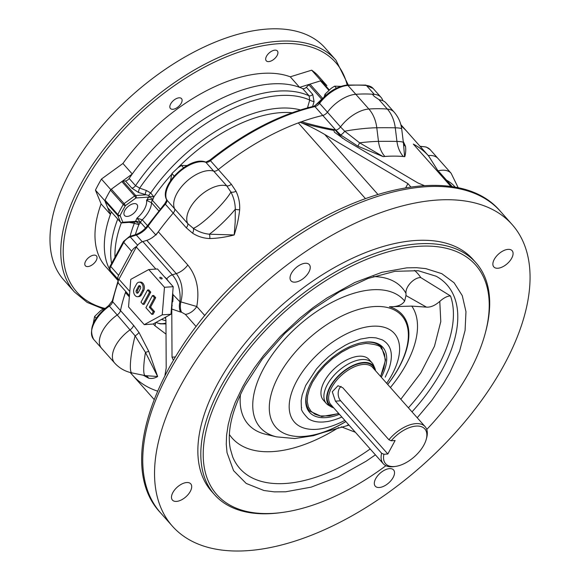 <?xml version="1.0" encoding="UTF-8"?>
<svg xmlns="http://www.w3.org/2000/svg" width="580" height="580" viewBox="0 0 580 580"><rect width="100%" height="100%" fill="white"/><g stroke="black" fill="none" stroke-linecap="round" stroke-linejoin="round"><path stroke-width="0.87" d="M174.131 176.052L171.897 173.529L170.484 180.793M183.519 167.729L181.511 165.459L178.103 167.598L171.897 173.529M187.043 165.539L181.511 165.459M325.938 95.265L325.017 94.228L324.147 96.932M336.414 88.167L334.631 86.159L331.224 88.298L325.017 94.228M340.808 86.355L334.631 86.159M111.353 211.91A134.546 71.355 138.4 0 0 114.883 277.023A134.546 71.355 -41.6 0 1 110.425 214.397L104.784 200.665A151.141 80.156 -41.6 0 1 110.773 189.595L132.262 174.007A134.546 71.355 -41.6 0 1 299.599 87.348L321.03 80.707A151.141 80.156 -41.6 0 1 326.902 85.637L326.895 85.666M326.902 85.637L317.564 75.11A151.141 80.156 138.4 0 0 311.685 70.18L321.03 80.707M299.599 87.348L290.261 76.814L311.685 70.18M290.261 76.814A134.546 71.355 138.4 0 0 122.924 163.473L132.262 174.007M110.773 189.595L101.435 179.068L122.924 163.473M101.435 179.068A151.141 80.156 138.4 0 0 95.446 190.138L104.784 200.665M110.425 214.397L101.087 203.87L95.446 190.138M101.087 203.87A134.546 71.355 138.4 0 0 105.546 266.495L118.066 280.611M266.51 56.245A7.424 3.937 -41.6 0 1 272.085 50.982A7.424 3.937 -41.6 0 1 277.363 50.953A7.424 3.937 -41.6 0 1 274.42 58.826A7.424 3.937 -41.6 0 1 266.256 60.806A7.424 3.937 -41.6 0 1 266.51 56.245M85.622 261.217A7.424 3.937 -41.6 0 1 91.198 255.954A7.424 3.937 -41.6 0 1 96.476 255.925A7.424 3.937 -41.6 0 1 93.532 263.798A7.424 3.937 -41.6 0 1 85.369 265.778A7.424 3.937 -41.6 0 1 85.622 261.217M170.672 103.921A7.424 3.937 -41.6 0 1 176.248 98.651A7.424 3.937 -41.6 0 1 181.525 98.629A7.424 3.937 -41.6 0 1 178.582 106.502A7.424 3.937 -41.6 0 1 170.418 108.482A7.424 3.937 -41.6 0 1 170.672 103.921M74.501 292.059L63.684 279.864A174.732 92.662 -41.6 0 1 132.914 94.598A174.732 92.662 -41.6 0 1 325.126 47.973L335.936 60.16A174.732 92.662 138.4 0 0 278.117 41.289A174.732 92.662 138.4 0 0 80.504 184.657A174.732 92.662 138.4 0 0 74.501 292.059L87.145 302.397L103.24 308.944M130.399 372.548A183.469 97.295 138.4 0 0 132.537 375.129A183.469 97.295 -41.6 0 1 130.399 372.548M125.766 291.501A13.978 7.41 -41.6 0 1 125.461 292.537A183.469 97.295 138.4 0 0 120.495 310.568L133.552 325.293L138.939 332.383L148.763 351.371L157.651 376.514L145.471 352.437L135.118 335.849L117.211 314.969A27.956 14.826 138.4 0 0 101.536 348.246A27.956 14.826 -41.6 0 1 117.211 314.969A5.242 2.777 138.4 0 0 120.495 310.568A5.242 2.777 -41.6 0 1 117.211 314.969L109.344 306.102A5.242 2.777 138.4 0 0 112.629 301.701L120.495 310.568A183.469 97.295 -41.6 0 1 125.809 291.551M365.385 198.541L298.308 122.916A183.469 97.295 138.4 0 0 218.312 169.563A5.242 2.777 -41.6 0 1 213.679 171.114A27.956 14.826 138.4 0 0 185.353 182.577A27.956 14.826 138.4 0 0 174.616 208.793A5.242 2.777 -41.6 0 1 173.217 213.056A183.469 97.295 138.4 0 0 158.326 231.768A13.978 7.41 -41.6 0 1 146.784 240.359L142.825 241.585A6.989 3.705 138.4 0 0 136.315 247.044L118.922 279.219A6.989 3.705 138.4 0 0 118.682 283.511L129.456 295.662M298.308 122.916A10.484 5.561 138.4 0 0 299.933 122.191L301.44 121.771C313.998 125.316 325.148 127.962 334.899 129.717L342.562 138.366M301.433 121.771A183.469 97.295 -41.6 0 1 322.799 115.449A5.242 2.777 138.4 0 0 327.446 112.201L340.504 126.926A27.956 14.826 -41.6 0 1 368.873 109.025A206.183 109.344 -41.6 0 1 387.346 109.069A27.956 14.826 -41.6 0 1 394.096 112.085L385.947 102.899A27.956 14.826 138.4 0 0 380.661 100.079L378.907 99.557L374.288 96.425L372.324 94.206A206.183 109.344 138.4 0 0 355.815 94.301A27.956 14.826 138.4 0 0 327.446 112.201A5.242 2.777 -41.6 0 1 322.799 115.449A183.469 97.295 138.4 0 0 301.44 121.771M450.972 186.542L413.33 144.101A183.469 97.295 -41.6 0 1 428.678 156.027L407.051 131.645A183.469 97.295 138.4 0 0 401.179 125.99A183.469 97.295 -41.6 0 1 407.051 131.645L400.852 124.656M420.007 146.254L426.264 147.023L430.193 149.662L438.052 158.528A27.956 14.826 138.4 0 0 428.257 155.556A27.956 14.826 -41.6 0 1 438.052 158.528L451.117 173.253A27.956 14.826 -41.6 0 0 438.538 170.723M403.23 141.339L405.507 146.305C405.978 149.836 405.739 153.287 404.782 156.672A183.469 97.295 138.4 0 0 394.277 156.121A183.469 97.295 138.4 0 0 383.141 156.622L357.896 146.189L340.677 134.915L335.856 130.174L314.933 106.59A5.242 2.777 138.4 0 0 319.58 103.334L327.446 112.201A27.956 14.826 -41.6 0 1 355.815 94.301A206.183 109.344 -41.6 0 1 374.288 94.344A27.956 14.826 -41.6 0 1 381.031 97.36A27.956 14.826 -41.6 0 1 382.829 100.717M439.031 171.738L452.349 186.753M145.312 375.651A27.956 4.524 -78.4 0 1 145.232 375.637L157.651 376.514C154.78 378.29 151.75 378.849 148.574 378.174L143.289 375.238M166.018 334.123L154.954 325.786L153.279 323.901M158.326 231.768L187.811 265.017C196.736 276.167 199.716 290 196.772 306.508L180.88 301.89C183.57 290.674 182.033 281.249 176.269 273.608L172.318 274.833L142.825 241.585M319.225 102.515C327.482 92.242 336.777 86.413 347.101 85.042L365.675 85.086L373.172 88.493A27.956 14.826 138.4 0 0 366.422 85.478A206.183 109.344 138.4 0 0 347.949 85.434A27.956 14.826 138.4 0 0 319.58 103.334A1.747 0.536 36.9 0 1 319.225 102.515L314.034 106.198A1.747 1.058 76.9 0 1 314.933 106.59A183.469 97.295 138.4 0 0 210.453 160.696L231.376 184.288L236.024 191.277C238.764 197.004 239.982 203.145 239.663 209.713C238.793 217.87 236.966 226.287 234.197 234.958C225.692 237.162 217.551 238.358 209.764 238.547C203.58 238.322 197.852 236.531 192.575 233.182L186.274 227.78L173.217 213.056A5.242 2.777 138.4 0 0 174.616 208.793A27.956 14.826 -41.6 0 1 185.353 182.577A27.956 14.826 -41.6 0 1 213.679 171.114A5.242 2.777 138.4 0 0 218.312 169.563A183.469 97.295 -41.6 0 1 300.085 122.257M335.856 130.174A5.242 2.777 -41.6 0 0 340.504 126.926L344.701 131.21A5.242 2.139 -49.7 0 1 340.677 134.915M383.141 156.622L359.614 142.825A27.956 3.27 -7.1 0 1 378.479 141.389L376.79 127.767A27.956 3.27 -7.1 0 0 344.701 131.21L359.614 142.825L357.896 146.189M383.337 156.6A27.956 14.826 -41.6 0 1 384.837 156.44A206.183 109.344 -41.6 0 1 394.277 156.121A206.183 109.344 -41.6 0 1 403.31 156.484A27.956 14.826 -41.6 0 1 404.608 156.651L404.782 156.672M404.608 156.651L403.404 142.709A27.956 3.27 172.9 0 0 396.952 141.433A206.183 24.092 172.9 0 0 378.479 141.389A24.904 18.147 90.1 0 0 384.837 156.44M403.564 143.883A5.242 4.712 165.8 0 0 405.507 146.305M440.242 174.442L428.678 156.027M424.212 185.542L417.912 182.946L345.549 140.186L334.377 132.16L333.899 130.384L334.899 129.717M333.899 130.384C324.466 128.716 313.86 126.288 302.093 123.112L299.933 122.191M145.58 375.709A5.242 4.857 -76.1 0 1 148.574 378.174M138.939 332.383A5.242 1.776 147.2 0 1 135.118 335.849A27.956 4.524 -78.4 0 0 131.87 372.889L145.232 375.637A27.956 4.524 -78.4 0 1 145.471 352.437A5.242 0.377 158.8 0 1 148.763 351.371M165.96 323.024A27.601 19.285 86.1 0 1 157.593 323.046L160.174 323.85L165.967 323.937M165.952 320.856L161.508 319.406M172.869 294.437L179.894 301.774A10.484 5.401 -80.8 0 0 180.59 312.069L171.774 309.002L172.492 295.764M166.112 316.89L165.474 318.079L164.365 317.84M165.474 318.079L165.945 319.79L166.199 367.959L164.974 375.209M166.678 278.958A6.989 3.705 -41.6 0 1 172.318 274.833A27.601 19.285 -93.9 0 1 179.894 301.774L180.88 301.89A10.484 5.409 -80.8 0 0 181.569 312.228L185.339 314.375A10.484 5.561 138.4 0 0 196.772 306.508L204.856 315.629M236.024 191.277A5.242 2.791 155.6 0 1 230.891 192.024A27.956 4.27 -44.6 0 1 213.15 213.005A27.956 4.27 -44.6 0 1 193.263 228.317C198.324 231.703 203.703 233.667 209.394 234.204L234.197 234.958L235.204 221.843L235.292 209.228C235.219 203.21 233.755 197.475 230.891 192.024L226.737 185.839L205.813 162.248A27.956 14.826 138.4 0 0 177.487 173.71A27.956 14.826 138.4 0 0 166.75 199.926L187.673 223.51L193.263 228.317A5.242 2.958 -58.8 0 1 192.575 233.182M239.663 209.713A5.242 2.197 -175.3 0 1 235.292 209.228A27.956 4.27 -44.6 0 1 209.394 234.204A5.242 2.654 -89.9 0 1 209.764 238.547M302.093 123.112C309.024 125.903 316.571 129.688 324.735 134.466L377.848 194.351M375.695 478.667A12.231 6.489 -41.6 0 1 384.873 469.996A12.231 6.489 -41.6 0 1 393.574 469.952A12.231 6.489 -41.6 0 1 388.73 482.915A12.231 6.489 -41.6 0 1 375.274 486.185A12.231 6.489 -41.6 0 1 375.695 478.667M504.419 364.276A227.15 120.466 -41.6 0 1 333.906 525.321A227.15 120.466 -41.6 0 1 172.347 526.118A227.15 120.466 -41.6 0 1 262.349 285.266A227.15 120.466 -41.6 0 1 512.22 224.656A227.15 120.466 -41.6 0 1 504.419 364.276M494.247 259.405A12.231 6.489 -41.6 0 1 503.433 250.727A12.231 6.489 -41.6 0 1 512.125 250.69A12.231 6.489 -41.6 0 1 507.283 263.654A12.231 6.489 -41.6 0 1 493.826 266.923A12.231 6.489 -41.6 0 1 494.247 259.405M410.814 186.927L407.936 183.635L324.735 134.466M180.59 312.069L181.569 312.228M175.247 356.954L172.028 357.171L171.774 309.002M172.028 357.171L173.181 359.81L173.594 359.694M291.414 273.303A12.231 6.489 138.4 0 0 290.993 280.821A12.231 6.489 138.4 0 0 304.449 277.559A12.231 6.489 138.4 0 0 309.292 264.589A12.231 6.489 138.4 0 0 300.599 264.632A12.231 6.489 138.4 0 0 291.414 273.303M172.862 492.565A12.231 6.489 138.4 0 0 172.441 500.083A12.231 6.489 138.4 0 0 185.897 496.821A12.231 6.489 138.4 0 0 190.74 483.85A12.231 6.489 138.4 0 0 182.04 483.894A12.231 6.489 138.4 0 0 172.862 492.565M475.955 262.762L473.004 259.441A174.732 92.662 138.4 0 0 280.793 306.059A174.732 92.662 138.4 0 0 211.562 491.333L214.513 494.653A174.732 92.662 -41.6 0 1 283.743 309.387A174.732 92.662 -41.6 0 1 475.955 262.762A174.732 92.662 -41.6 0 1 485.685 331.615L485.264 333.188A172.985 91.734 -41.6 0 1 469.684 371.36A172.985 91.734 -41.6 0 1 426.757 429.468M385.903 465.704A172.985 91.734 -41.6 0 1 283.33 512.307L281.706 512.532A174.732 92.662 -41.6 0 1 214.513 494.653M283.33 512.307A172.985 91.734 -41.6 0 1 213.527 407.697A172.985 91.734 -41.6 0 1 389.731 251.401A172.985 91.734 -41.6 0 1 485.264 333.188M417.245 417.76L431.745 400.454L443.519 383.482L449.797 372.723L459.614 351.009L465.08 330.411L465.972 311.707L462.267 295.626L454.096 282.779L441.786 273.659L425.8 268.62L416.621 267.692L406.798 267.844L381.858 272.332L354.764 282.511L326.859 298.055L313.084 307.654L299.7 318.297L280.234 336.516L263.733 355.279L254.439 367.778L246.892 379.45L242.636 386.918L235.118 402.679L230.934 414.214L228.215 424.618L226.584 435.232L226.265 444.258L227.026 452.675L233.573 470.663L246.188 483.43L263.943 490.513L274.383 491.869L285.672 491.789L311.09 487.157L338.387 476.789L366.103 461.23L375.412 454.865M400.824 399.25L420.696 373.063L434.485 346.188L440.786 321.595L439.785 301.382C443.903 297.757 447.477 295.952 450.515 295.967L420.819 277.617C414.794 277.044 405.166 286.274 405.993 293.415A102.841 54.542 138.4 0 0 373.389 276.587M341.279 426.808L355.38 432.281M439.785 301.382C435.094 305.508 430.657 307.422 426.474 307.125L405.978 295.553L405.993 293.415M426.474 307.125L411.778 306.11L389.426 306.769C397.09 306.958 402.158 305.058 404.644 301.056L405.978 295.553M345.876 421.566A85.188 45.175 138.4 0 1 345.216 421.964A85.188 45.175 138.4 0 1 321.117 433.108L349.029 425.118M381.285 377.225A48.988 25.977 138.4 0 0 379.458 344.513A48.988 25.977 138.4 0 0 311.25 382.213A48.988 25.977 138.4 0 0 307.197 408.61A48.988 25.977 138.4 0 0 339.459 414.33M306.646 407.174A48.053 25.484 138.4 0 0 308.299 409.487L309.778 411.147A48.053 25.484 -41.6 0 1 307.596 390.521M361.449 342.751A48.053 25.484 -41.6 0 1 381.669 347.376L380.197 345.716A48.053 25.484 138.4 0 0 378.095 343.795M96.2 318.21L94.627 316.433L93.221 323.56M104.603 308.777L104.24 308.371L100.833 310.51L94.627 316.433M105.234 308.234L104.24 308.371M338.676 413.446L329.302 415.918L320.218 415.947L314.969 414.243L310.981 411.191L308.393 406.95L307.262 401.686L307.618 395.632L309.408 389.028L312.511 382.176L318.42 373.092L325.032 365.465L332.739 358.454L341.504 352.234L349.602 347.899L358.505 344.68L365.9 343.418C385.403 345.006 379.748 349.435 381.858 348.913L384.518 354.104L385.192 360.637L383.699 368.619L380.929 375.492M323.386 400.164A30.58 16.218 -41.6 0 1 335.457 367.684A30.58 16.218 -41.6 0 1 369.141 359.586M164.372 276.732A22.714 15.87 86.1 0 1 168.541 281.438M172.695 292.943A22.714 15.87 86.1 0 1 172.717 301.839M173.202 286.694L157.47 268.961L148.741 269.555L164.474 287.288L173.202 286.694L170.962 314.237L152.997 324.053L144.268 324.655L128.543 306.921L130.775 279.371L148.741 269.555M161.711 278.958A1.312 0.631 -151.6 0 1 160.319 278.451A1.312 0.631 -151.6 0 1 159.819 277.501A1.312 0.631 -151.6 0 1 161.269 277.574A1.312 0.631 -151.6 0 1 162.125 278.748A1.312 0.631 -151.6 0 1 161.711 278.958M164.474 287.288L162.233 314.839L170.962 314.237M162.233 314.839L144.268 324.655M139.113 282.185L140.36 282.098A5.242 3.661 86.1 0 1 143.912 284.976A5.242 3.661 86.1 0 1 143.666 290.652L141.484 294.698A5.242 3.661 86.1 0 1 138.888 296.598L137.641 296.685A5.242 3.661 86.1 0 1 134.089 293.806A5.242 3.661 86.1 0 1 134.335 288.13L136.525 284.084A5.242 3.661 86.1 0 1 139.113 282.185A5.242 3.661 86.1 0 1 142.666 285.063A5.242 3.661 86.1 0 1 142.419 290.732L140.237 294.778A5.242 3.661 86.1 0 1 137.641 296.685M149.524 292.233L147.559 290.014L148.806 289.927L150.771 292.146L144.21 304.282L142.963 304.369L149.524 292.233L150.771 292.146M149.335 307.212L154.44 297.772L152.468 295.553L153.722 295.474L155.686 297.685L150.582 307.125L154.512 311.562L153.055 314.251L151.808 314.338L153.265 311.641L149.335 307.212L150.582 307.125M147.559 290.014L140.998 302.151L142.963 304.369M154.512 311.562L153.265 311.641M154.44 297.772L155.686 297.685M152.468 295.553L145.913 307.69L151.808 314.338M138.265 292.567L140.454 288.521A1.747 1.218 -93.9 0 0 140.534 286.629A1.747 1.218 -93.9 0 0 139.352 285.664A1.747 1.218 -93.9 0 0 138.489 286.302L136.3 290.348A1.747 1.218 -93.9 0 0 136.22 292.24A1.747 1.218 -93.9 0 0 137.402 293.197A1.747 1.218 -93.9 0 0 138.265 292.567M139.99 285.868A1.747 1.218 -93.9 0 0 139.737 286.215L137.547 290.261A1.747 1.218 -93.9 0 0 138.011 292.907M395.669 466.385L394.052 466.617A27.956 14.826 -41.6 0 1 383.3 463.753A27.956 14.826 -41.6 0 1 381.611 453.241L335.414 401.157L332.282 391.747L338.002 385.729L342.7 387.672L388.904 439.763A27.956 14.826 -41.6 0 1 425.125 426.655A27.956 14.826 -41.6 0 1 426.684 437.668L426.264 439.248A26.209 13.898 -41.6 0 1 395.669 466.385A26.209 13.898 -41.6 0 1 383.916 454.263L381.611 453.241M388.904 439.763L391.203 440.778A26.209 13.898 -41.6 0 1 416.563 426.061A26.209 13.898 -41.6 0 1 426.264 439.248M383.916 454.263L387.832 453.995L395.118 440.51L391.203 440.778M341.098 386.396A8.736 6.104 -93.9 0 0 340.649 400.795L335.414 401.157M387.832 453.995L340.649 400.795M333.681 407.82A29.638 15.718 -41.6 0 1 331.02 406.718A29.638 15.718 -41.6 0 1 340.699 373.6A29.638 15.718 -41.6 0 1 374.738 367.938A29.638 15.718 -41.6 0 1 375.514 370.714M374.738 367.938L373.52 365.175A30.58 16.218 138.4 0 0 372.041 362.855A30.58 16.218 138.4 0 0 338.401 371.012A30.58 16.218 138.4 0 0 326.286 403.434A30.58 16.218 138.4 0 0 328.418 405.181L331.02 406.718M157.419 391.094A183.469 97.295 -41.6 0 1 132.537 375.129L130.203 372.498M155.933 235.081A183.469 97.295 -41.6 0 1 173.217 213.056L165.351 204.189A5.242 2.777 138.4 0 0 166.75 199.926A1.747 1.464 -25.1 0 1 166.554 199.629C167.286 198.925 166.75 200.194 164.945 203.435A1.747 0.37 40.7 0 0 165.351 204.189A183.469 97.295 138.4 0 0 148.067 226.214L155.679 234.798M118.603 279.864A6.989 3.705 -41.6 0 1 118.371 279.64A6.989 3.705 -41.6 0 1 118.61 275.34L131.631 251.263A6.989 3.705 -41.6 0 1 136.699 246.399M171.499 174.529A119.69 63.474 138.4 0 0 153.852 196.946L152.91 199.498A119.69 63.474 138.4 0 0 152.395 200.288C150.909 199.027 148.966 199.056 146.566 200.375L151.518 202.71L158.753 210.866M147.494 225.7L142.274 219.813L136.96 218.145L140.498 222.299A119.69 63.474 138.4 0 0 140.164 223.075L138.888 224.612A119.69 63.474 138.4 0 0 135.35 234.697M140.164 223.075A3.494 1.979 23 0 0 135.531 221.371A123.185 65.33 138.4 0 1 136.96 218.145A19.22 10.194 138.4 0 0 146.566 200.375A123.185 65.33 -41.6 0 1 148.654 197.106L149.161 196.221L153.852 196.946L150.742 192.981A121.923 64.663 -41.6 0 1 300.382 109.939M130.108 236.321A121.923 64.663 -41.6 0 1 134.328 223.329L138.888 224.612A3.494 2.69 -120.1 0 0 135.285 221.893L135.531 221.371L122.851 222.242A1.747 1.218 86.1 0 1 121.988 222.88A1.747 1.218 86.1 0 1 121.242 222.589M307.48 107.851L309.727 100.043A132.305 70.165 138.4 0 0 139.671 188.116L146.399 190.508L150.742 192.981A3.494 1.428 132.7 0 0 148.748 195.547L138.54 192.48A3.494 0.957 109.5 0 1 139.671 188.116L135.524 185.673A134.546 71.355 138.4 0 1 309.053 95.801A3.494 1.856 138.4 0 0 312.743 94.431L306.37 87.239L308.894 84.803L321.675 99.216L314.606 106.031M149.161 196.221L148.748 195.547M146.399 190.508A3.494 0.957 -70.6 0 0 145.275 194.865L135.713 195.518A1.747 1.218 86.1 0 1 135.966 197.976L134.618 195.975L124.098 203.609L125.447 205.61A1.747 0.783 -149.9 0 1 123.25 204.53A151.141 80.156 138.4 0 0 117.827 214.549A1.747 0.892 26.7 0 0 120.089 215.513A1.747 1.457 157.7 0 1 117.711 215.419L120.466 222.147A1.747 1.457 -22.3 0 0 122.851 222.242L120.089 215.513A149.393 79.228 -41.6 0 1 125.447 205.61L135.966 197.976L148.654 197.106A3.494 1.356 -146.8 0 1 152.91 199.498M136.699 209.605A8.301 4.401 138.4 0 0 136.981 204.508A8.301 4.401 138.4 0 0 127.854 206.719A8.301 4.401 138.4 0 0 124.569 215.521A8.301 4.401 138.4 0 0 130.471 215.492A8.301 4.401 138.4 0 0 136.699 209.605M129.18 222.357L134.328 223.329L134.415 222.024M134.437 222.01L135.285 221.893L134.437 222.01M321.813 99.368L321.675 99.216A1.747 0.928 -41.6 0 1 322.465 98.658M307.726 106.959A3.494 0.863 -163.8 0 0 308.727 107.517M312.62 106.531L314.063 101.58A3.494 0.863 -163.8 0 1 309.727 100.043L309.053 95.801L302.673 88.617A134.546 71.355 138.4 0 0 129.151 178.481A3.494 1.856 -41.6 0 1 125.447 180.938L122.938 181.112A1.747 0.928 138.4 0 0 121.843 181.569L111.316 189.203A1.747 0.928 138.4 0 0 110.468 190.124A151.141 80.156 138.4 0 0 105.052 200.143A1.747 0.928 138.4 0 0 104.929 201.013L107.691 207.742A1.747 0.928 138.4 0 0 107.778 207.887A1.747 0.928 138.4 0 0 107.916 207.995M326.692 85.434A1.747 0.928 138.4 0 0 326.671 85.405A1.747 0.928 138.4 0 0 326.649 85.383A151.141 80.156 138.4 0 0 321.327 80.924A1.747 0.928 138.4 0 0 320.486 80.874L328.845 90.299M322.676 98.426L309.995 84.129L320.486 80.874M306.37 87.239A3.494 1.856 -41.6 0 1 302.673 88.617M309.995 84.129A1.747 0.928 138.4 0 0 308.894 84.803M138.54 192.48L131.82 188.13A3.494 1.856 138.4 0 0 135.524 185.673L129.151 178.481M347.195 85.035A172.985 91.734 138.4 0 0 231.855 54.665A172.985 91.734 138.4 0 0 82.73 185.68A172.985 91.734 138.4 0 0 104.509 308.328M129.354 296.924L125.461 292.537M108.692 305.914L109.344 306.102A27.956 14.826 138.4 0 0 93.67 339.38L114.593 362.971A27.956 14.826 -41.6 0 1 130.268 329.687A5.242 2.777 -41.6 0 0 133.552 325.293M155.512 322.683A13.978 7.41 -41.6 0 1 154.954 325.786M129.797 291.479L118.922 279.219M155.853 269.069L136.315 247.044M146.784 240.359L176.269 273.608A13.978 7.41 -41.6 0 0 187.811 265.017M231.376 184.288A5.242 2.777 -41.6 0 1 226.737 185.839A27.956 14.826 -41.6 0 0 198.411 197.301A27.956 14.826 -41.6 0 0 187.673 223.51A5.242 2.777 -41.6 0 1 186.274 227.78M378.907 99.557L387.346 109.069A31.008 22.591 -89.9 0 1 395.263 127.81A206.183 24.092 -7.1 0 0 376.79 127.767A31.008 22.591 -89.9 0 0 368.873 109.025L347.949 85.434A1.747 1.218 86.1 0 0 347.101 85.042M160.551 512.814A227.15 120.466 -41.6 0 1 250.553 271.969A227.15 120.466 -41.6 0 1 500.424 211.359C458.7 161.472 347.877 186.448 260.072 260.572C162.465 339.22 111.512 461.455 160.551 512.814L172.347 526.118M172.224 305.595L171.571 306.798M196.142 326.562L185.339 314.375M403.31 156.484A24.904 18.147 90.1 0 1 396.952 141.433L395.263 127.81A27.956 3.27 -7.1 0 1 401.715 129.086C400.889 122.641 398.351 116.979 394.096 112.085M446.542 180.206A27.956 17.886 8.7 0 1 455.213 187.246M407.936 183.635L405.753 187.666M370.185 448.971A138.41 73.399 -41.6 0 1 232.652 456.808L230.274 448.688C227.019 431.455 231.884 410.495 244.854 385.809L262.283 359.035L284.852 333.377L311.141 310.467L339.488 291.762L368.068 278.443L394.958 271.317L418.224 270.715L436.211 276.254A138.41 73.399 -41.6 0 1 412.01 411.865M408.407 407.798A136.728 72.507 138.4 0 0 450.515 295.967M420.819 277.617A123.997 65.757 138.4 0 0 414.475 270.36M229.39 434.522A123.997 65.757 138.4 0 0 338.691 427.525M240.482 394.473A102.841 54.542 138.4 0 0 265.676 434.282L276.544 436.863A95.997 50.909 -41.6 0 1 286.846 336.9A95.997 50.909 -41.6 0 1 404.644 301.056M411.778 306.11A98.143 52.048 -41.6 0 1 390.405 387.505M348.58 424.611A98.143 52.048 -41.6 0 1 347.246 425.452M387.708 384.467A85.188 45.175 138.4 0 0 389.426 306.769M345.839 421.522A84.129 44.616 -41.6 0 1 345.484 421.733A84.129 44.616 -41.6 0 1 280.227 431.15A84.129 44.616 -41.6 0 1 278.784 375.608A84.129 44.616 -41.6 0 1 373.926 306.581A84.129 44.616 -41.6 0 1 398.88 367.379A84.129 44.616 -41.6 0 1 387.672 384.424M344.839 420.391A66.794 35.423 -41.6 0 1 289.986 398.888A66.794 35.423 -41.6 0 1 363.341 327.642A66.794 35.423 -41.6 0 1 392.08 374.506A66.794 35.423 -41.6 0 1 386.664 383.293M341.83 417.005C337.299 419.246 328.679 421.544 326.707 421.631L323.415 421.993C317.289 422.392 312.272 421.305 308.371 418.738C297.7 407.689 302.919 408.001 301.361 407.493L301.165 400.562L302.173 394.958L305.689 385.468L316.412 369.018L322.241 362.616L328.686 356.649L336.581 350.588L345.404 345.187L349.733 343.026L360.55 339.082L369.01 337.647C367.531 337.828 370.366 337.212 376.195 337.93L382.213 339.829C391.457 345.02 393.697 354.728 388.926 368.967L385.229 377.145M141.484 294.698L140.237 294.778M143.666 290.652L142.419 290.732M139.737 286.215L138.489 286.302M136.3 290.348L137.547 290.261M425.125 426.655L372.635 367.474A27.956 14.826 138.4 0 0 341.881 374.934A27.956 14.826 138.4 0 0 330.803 404.579L383.3 463.753M332.935 406.979A29.007 15.384 -41.6 0 1 340.924 373.853A29.007 15.384 -41.6 0 1 374.767 369.873M118.61 275.34L110.751 266.481A6.989 3.705 138.4 0 0 110.512 270.773L118.371 279.64M118.139 282.126A183.469 97.295 138.4 0 0 112.629 301.701A1.747 1.211 11.6 0 1 112.339 300.81L108.67 305.587C93.38 317.709 88.385 328.976 93.67 339.38M430.193 149.662A27.956 14.826 138.4 0 0 420.391 146.689M365.675 85.086A1.747 1.319 94.6 0 1 366.422 85.478L374.288 94.344M205.813 162.248A5.242 2.777 138.4 0 0 210.453 160.696L209.844 160.131C206.248 162.03 204.718 162.618 205.269 161.9A1.747 1.406 107.1 0 1 205.813 162.248M137.605 245.188L130.282 236.937L136.336 235.06A13.978 7.41 138.4 0 0 148.067 226.214A1.747 0.587 35.5 0 1 147.726 225.374C144.29 229.948 140.193 233.044 135.445 234.668A1.747 0.964 72.8 0 1 136.336 235.06L142.296 241.773M135.445 234.668L129.383 236.546A1.747 0.964 72.8 0 1 130.282 236.937A6.989 3.705 138.4 0 0 123.772 242.396L131.631 251.263M110.512 270.773C109.555 268.105 109.54 266.372 110.461 265.56A1.747 0.841 -151.6 0 0 110.751 266.481L123.772 242.396A1.747 0.841 28.4 0 1 123.482 241.483L129.383 236.546M118.421 279.698A1.747 1.058 20 0 0 118.508 280.096M209.96 160.385L209.844 160.131C244.586 132.588 279.313 114.608 314.034 106.198M165.293 203.464A1.747 0.37 40.7 0 0 164.945 203.435L147.726 225.374M292.117 112.723A119.69 63.474 138.4 0 0 177.857 167.809M145.558 228.005L140.498 222.299A5.242 2.777 138.4 0 1 142.274 219.813A22.714 12.05 138.4 0 0 151.518 202.71A5.242 2.777 138.4 0 1 152.395 200.288L160.203 209.083M121.35 222.8A132.305 70.165 138.4 0 0 114.992 257.179M117.725 219.102A134.546 71.355 138.4 0 0 111.585 263.487M116.529 277.559A134.546 71.355 138.4 0 0 118.19 280.256M321.327 80.924L329.302 89.914M314.063 101.58L312.743 94.431M121.843 181.569L134.618 195.975A1.747 0.928 138.4 0 1 135.713 195.518L122.938 181.112M125.447 180.938L131.82 188.13M110.468 190.124L123.25 204.53A1.747 0.928 -41.6 0 1 124.098 203.609L111.316 189.203M104.929 201.013L117.711 215.419A1.747 0.928 -41.6 0 1 117.827 214.549L105.052 200.143M120.901 222.474A1.747 0.928 -41.6 0 1 120.56 222.292A1.747 0.928 -41.6 0 1 120.466 222.147L107.691 207.742M348.254 84.97L335.936 60.16M154.026 399.352L132.537 375.129M131.87 372.889C125.034 371.439 119.277 368.133 114.593 362.971M157.593 323.046L155.947 322.444M458.265 187.869L451.117 173.253M401.715 129.086L403.404 142.709M512.22 224.656L500.424 211.359M276.544 436.863L294.843 438.538L313.548 435.645L324.988 431.926M380.632 376.492L385.584 359.897L381.669 347.376M309.778 411.147L321.74 416.527L338.807 413.591M372.041 362.855L369.039 359.469M326.286 403.434L323.292 400.055M373.172 88.493L381.031 97.36M118.465 279.509L112.339 300.81M205.269 161.9C189.558 155.984 158.739 185.433 166.554 199.629M110.461 265.56L123.482 241.483M107.778 207.887L120.56 222.292A1.747 1.747 0 0 0 121.988 222.88L134.864 221.995"/></g></svg>
